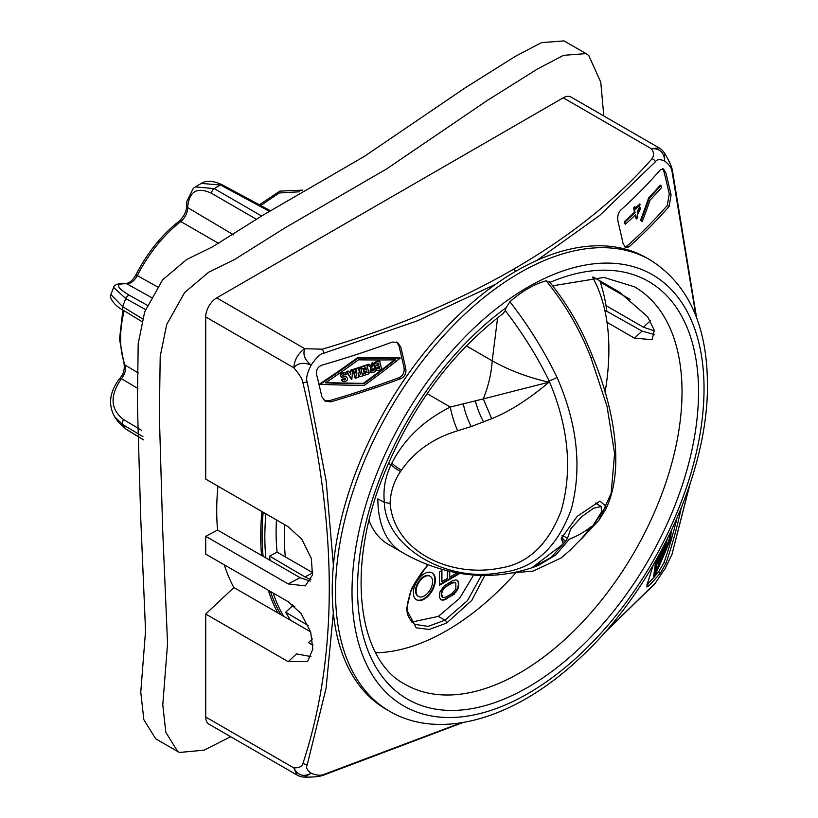 <?xml version="1.0" encoding="UTF-8"?>
<svg xmlns="http://www.w3.org/2000/svg" width="818" height="818" viewBox="0 0 818 818"><rect width="100%" height="100%" fill="white"/><g stroke="black" fill="none" stroke-linecap="round" stroke-linejoin="round"><path stroke-width="1.23" d="M217.946 486.148A245.022 141.463 120 0 0 217.578 530.054L205.717 536.301L288.212 583.929L305.319 585.882L312.476 574.982L311.331 558.428L301.873 539.359L288.212 526.72L205.717 479.082L205.717 316.924A15.552 8.978 -60 0 1 216.709 297.875L563.224 97.812A15.552 8.978 -60 0 1 571.005 97.045L659.093 147.894L651.312 148.672C653.981 152.056 654.236 155.41 652.079 158.712A3.885 2.832 41.2 0 1 655.361 161.811C656.926 159.234 660.014 158.978 664.625 161.054C669.165 164.561 671.619 168.017 672.007 171.422L695.975 316.147M224.306 564.839A245.022 141.463 -60 0 0 233.866 587.529L205.717 614.032L288.212 661.67L307.568 661.558L312.824 649.103L310.697 632.161L301.177 613.653L288.212 601.731L205.717 554.103L205.717 536.301M205.717 614.032L205.717 717.038A15.552 8.978 -60 0 0 208.938 724.165L297.016 775.024L293.795 767.897C299.5 767.846 302.527 766.394 302.885 763.552C338.079 656.895 338.079 529.911 302.885 382.619L307.21 382.026C305.758 378.795 307.077 373.151 311.177 365.114C316.484 357.364 320.707 353.396 323.856 353.212L417.477 320.779L495.739 284.204M261.944 511.547A245.022 141.463 120 0 0 261.576 555.453L300.073 577.682L310.206 581.148M217.578 530.054L261.576 555.453M268.314 590.238A245.022 141.463 120 0 0 277.875 612.927L310.595 631.823M606.026 305.625L643.48 327.241L654.38 330.891M270.41 591.455A243.079 140.338 120 0 0 279.644 612.488A243.079 140.338 120 0 0 280.922 614.686M263.181 512.262A243.079 140.338 120 0 0 262.087 535.238A243.079 140.338 120 0 0 263.12 556.342M606.874 311.321A243.079 140.338 120 0 0 599.829 280.83M265.932 513.857A243.079 140.338 120 0 0 264.838 536.833A243.079 140.338 120 0 0 265.87 557.937M273.161 593.04A243.079 140.338 120 0 0 283.672 616.281M233.866 587.529L277.875 612.927M312.957 645.259L308.427 642.641L312.343 638.96M310.993 656.588L296.464 653.899L288.212 661.67M312.957 645.003L308.427 642.641M205.717 316.924L293.795 367.783C294.46 359.685 298.12 353.325 304.797 348.724C302.619 354.501 304.746 359.961 311.177 365.114C303.55 362.088 297.762 362.977 293.795 367.783C299.5 374.419 302.527 379.368 302.885 382.619M216.709 297.875L304.797 348.724L322.2 349.174A3.885 1.431 73.7 0 1 323.856 353.212M600.279 282.149L630.146 299.398M205.717 717.038L293.795 767.897C297.762 775.484 303.55 777.264 311.177 773.235L304.378 777.1C313.12 777.253 319.419 776.64 323.284 775.249A3.885 1.431 -106.3 0 0 323.856 774.452C320.707 775.822 316.484 775.413 311.177 773.235C307.077 770.28 305.758 767.489 307.21 764.84L326.075 688.275L333.345 612.897M333.386 565.402L326.167 481.045L307.21 382.026M461.168 722.836L323.856 774.452M400.718 378.703A765.628 442.037 180 0 1 330.779 401.832L325.135 401.198L321.832 396.669A753.981 435.319 -120 0 0 316.607 374.593C315.912 369.961 317.742 366.781 322.108 365.073A753.981 435.309 0 0 0 392.282 342.077L397.548 342.486L400.769 346.975A778.388 449.409 60 0 1 405.81 368.938C406.362 373.55 404.665 376.801 400.718 378.703L398.969 377.691C402.916 375.799 404.613 372.548 404.061 367.926A776.006 448.029 -120 0 0 399 345.953L396.628 342.047M655.361 583.05A3.885 2.832 -138.8 0 1 655.003 583.623L664.625 569.175L655.361 583.05L604.635 632.57M664.656 569.492L664.676 569.461A15.552 15.552 0 0 0 664.911 569.042L672.007 554.236L689.533 485.534M536.843 260.421L599.604 215.512L655.361 161.811M681.149 508.264L681.046 508.796A753.981 435.319 60 0 1 665.872 563.541L660.371 573.07A753.981 435.309 180 0 1 649.093 585.616L646.895 586.976L647.048 584.43A765.628 442.037 -120 0 0 653.02 565.504M669.042 206.545A765.628 442.037 180 0 1 628.97 246.913L625.453 247.517L623.071 243.508A778.388 449.409 -120 0 0 618.03 221.545C617.212 216.821 618.05 213.079 620.545 210.298A753.981 435.309 0 0 0 660.371 169.776L663.49 168.948L665.872 172.956A753.981 435.319 60 0 1 671.087 195.021L669.042 206.545L667.243 205.502L669.277 193.978A751.527 433.898 -120 0 0 664.032 171.892L662.539 168.651M659.093 147.894A15.552 15.552 0 0 1 664.564 153.232L664.625 161.054C664.298 152.434 659.86 148.303 651.312 148.672L563.224 97.812M664.574 153.232C669.114 160.819 671.731 166.586 672.427 170.522L672.007 171.422M690.024 484.041L672.007 554.236M332.22 590.023A260.574 150.451 -60 0 1 445.963 327.783A260.574 150.451 -60 0 1 646.762 257.977L650.065 259.879A260.574 150.451 -60 0 0 449.266 329.685A260.574 150.451 -60 0 0 335.513 591.925A260.574 150.451 120 0 0 389.491 711.21L386.188 709.308A260.574 150.451 120 0 1 332.22 590.023M427.119 393.662L450.319 407.057L483.315 398.898L491.679 418.714C509.992 411.239 529.103 399.061 548.99 382.17L483.315 398.898A91.013 52.546 120 0 0 492.191 360.81C509.42 370.452 528.356 377.579 548.99 382.17L549.082 380.81C537.314 356.658 522.702 333.243 505.238 310.554L506.178 307.66L509.89 301.719C521.976 291.167 534.072 284.183 546.158 280.779L549.87 282.435M491.679 418.714L471.209 426.546L457.712 430.759C433.489 438.07 414.746 451.188 401.474 470.115L400.534 471.475C393.99 481.127 390.513 491.771 390.094 503.397L384.368 502.416C385.196 546.25 445.738 583.346 501.045 572.549C533.878 569.042 557.344 547.743 571.434 508.663C582.109 467.569 577.314 423.816 557.048 377.395C544.072 350.677 528.346 325.452 509.89 301.719M457.712 430.759A28.814 7.883 72.6 0 1 450.319 407.057C423.601 420.462 404.112 439.154 391.853 463.152L391.024 464.798C385.206 476.996 382.988 489.542 384.368 502.416L377.865 498.888A116.677 67.362 -60 0 0 402.037 552.293C418.141 561.669 435.268 568.285 453.417 572.15C479.9 577.692 506.066 576.23 531.935 567.764L563.244 543.939L561.24 538.438L577.263 516.322L599.88 501.127L606.026 506.219L591.854 527.426L581.128 539.164M592.661 526.536L599.001 520.105L611.148 493.346L614.584 453.52L607.048 406.341L590.964 357.824C580.146 329.838 565.218 304.163 546.158 280.779M390.094 503.397C394.133 550.923 449.46 578.152 499.972 568.111C527.63 563.929 548.029 544.88 561.158 510.953C572.702 470.503 568.674 427.119 549.082 380.81A7.781 1.421 -25.2 0 0 557.048 377.395M552.671 285.789L604.011 277.445L634.502 286.821A229.469 132.485 -60 0 1 634.502 551.782A229.469 132.485 -60 0 1 405.043 684.267C358.703 660.617 345.411 570.749 382.66 477.426C410.431 408.335 450.616 353.683 503.234 313.478L505.238 310.554M466.321 345.881L492.191 360.81L497.62 317.732M402.037 552.293L388.284 544.359A116.677 67.362 -60 0 1 369.071 520.596M580.054 540.115L592.825 525.8A192.833 111.33 -120 0 0 595.003 522.436L601.424 512.068L601.199 506.506L593.541 508.223L581.741 516.659L570.729 528.847L567.498 538.316A192.833 111.33 60 0 1 565.33 541.68L551.138 557.426L532.549 567.549M582.477 537.559L591.312 526.495A116.677 91.432 -146.9 0 1 569.41 539.144L555.739 555.033L538.408 565.391L533.172 567.334M565.33 541.68L562.324 537.988M562.232 535.269L567.498 538.316M595.77 502.947L597.099 503.244L597.989 504.655M563.244 543.939L562.089 535.596M590.964 357.824A7.781 1.074 -21.5 0 0 592.559 356.413C614.594 409.112 624.932 470.268 605.657 509.389L599.001 520.105L581.639 538.704M592.549 277.159A229.469 132.485 -60 0 1 606.997 322.292A229.469 132.485 120 0 1 605.064 392.221M375.687 652.774A229.469 132.485 120 0 0 515.637 573.029M312.803 572.764L285.339 556.905A229.469 132.485 -60 0 1 284.705 524.696M484.849 575.422L471.751 600.443L446.618 623.05L429.276 629.451L416.209 627.835L406.474 609.39L411.454 588.725L427.742 564.594M593.418 277.128L619.625 292.261L647.6 316.73L654.267 330.278L652.161 339.654L634.512 338.182L606.997 322.292M310.993 579.676L304.95 576.935L312.803 572.805M270.022 560.33A239.971 138.549 120 0 1 269.582 556.097L277.087 552.14A229.469 132.485 -60 0 1 276.453 519.931M308.202 625.565L285.707 612.232L292.875 605.484A229.469 132.485 -60 0 1 292.353 604.543M285.707 612.232A239.971 138.549 120 0 0 290.707 620.341M654.512 334.593L642.028 331.086L605.913 310.779L605.085 311.566M411.791 622.069L438.366 616.383L459.542 598.398L473.673 575.003M277.087 552.14L285.339 556.905M269.582 556.097L304.95 576.935M292.875 605.484L294.736 606.557M646.864 584.982L647.273 584.563A751.527 433.888 0 0 0 654.063 577.13M654.257 576.915A751.527 433.888 0 0 0 658.541 572.017L664.032 562.487A751.527 433.898 -120 0 0 676.823 518.612M671.169 531.097A773.777 286.821 46.4 0 1 670.699 538.673A736.036 535.473 78.6 0 1 654.134 577.171L653.521 576.813A778.45 288.56 -133.6 0 0 655.515 561.179M654.134 577.171A779.237 288.856 -133.6 0 0 656.251 559.89M657.202 558.193A778.92 288.734 46.4 0 1 655.453 573.408A736.711 535.964 -101.4 0 0 669.85 539.645A774.145 286.965 -133.6 0 0 670.269 532.999M669.85 539.645L669.247 539.297A773.347 286.668 -133.6 0 0 669.574 534.43M655.811 570.933A735.883 535.35 -101.4 0 0 660.504 560.371M662.335 556.128A735.883 535.35 -101.4 0 0 669.247 539.297M656.772 562.927A758.971 438.192 -120 0 0 657.283 561.301L658.398 559.011M658.633 559.144A759.779 438.663 -120 0 0 659.369 556.669C660.883 553.387 661.752 552.436 661.966 553.817A758.194 437.753 60 0 1 661.905 554.031A729.247 592.58 -50.4 0 0 664.267 550.013A757.1 437.119 60 0 1 663.919 551.209A728.685 592.13 129.6 0 1 661.69 554.993A762.58 440.268 0 0 0 663.337 553.162A757.1 437.119 60 0 1 662.979 554.348A762.1 439.992 180 0 1 658.633 559.144L658.04 558.796A758.971 438.192 -120 0 0 658.776 556.322L659.881 554.021M662.57 548.305A764.472 441.362 0 0 0 663.03 547.804L663.623 548.152A758.174 437.732 60 0 1 663.081 550.064A764.544 441.403 0 0 0 663.899 549.164A757.673 437.446 -120 0 0 664.789 545.995A765.75 442.098 0 0 0 665.688 544.992A757.1 437.119 60 0 1 664.451 549.359A764.084 441.137 180 0 1 660.095 554.144L659.594 553.858M663.51 548.08A756.855 436.976 -120 0 0 663.971 546.434M657.11 564.113A759.779 438.663 -120 0 0 657.876 561.649L660.474 557.896C661.834 555.8 662.416 555.453 662.222 556.854A757.1 437.119 60 0 1 661.455 559.318A760.045 438.806 180 0 1 657.11 564.113L656.68 563.858M661.782 555.698L662.222 556.854M659.38 559.563L658.715 560.729A759.278 438.376 60 0 1 658.316 562.017A760.546 439.092 0 0 0 659.247 560.995A758.715 438.049 -120 0 0 659.645 559.716L659.656 559.389M661.138 557.62L660.474 558.796A758.194 437.753 60 0 1 660.075 560.074A760.546 439.092 0 0 0 661.005 559.052A757.621 437.415 -120 0 0 661.394 557.774L661.404 557.457M659.247 560.995L658.725 560.688M661.005 559.052L660.484 558.755M661.486 552.641L661.966 553.817M660.872 554.573L660.208 555.749A759.278 438.376 60 0 1 659.829 557.038A762.58 440.268 0 0 0 660.76 556.025A758.715 438.049 -120 0 0 661.138 554.737L661.138 554.41M660.76 556.025L660.218 555.708M662.171 549.072A759.237 438.346 60 0 1 661.363 551.956A764.544 441.403 0 0 0 662.171 551.056A758.736 438.059 -120 0 0 662.713 549.144A765.28 441.832 0 0 0 663.623 548.152M660.095 554.144A759.779 438.663 -120 0 0 660.832 551.588M664.011 545.545A766.435 442.497 0 0 0 666.2 543.132A757.1 437.119 60 0 1 665.872 544.338A765.996 442.241 180 0 1 663.142 547.354M666.486 540.708L666.803 540.903A757.1 437.119 60 0 1 666.435 542.283A756.548 503.714 170.9 0 1 664.318 544.962M667.273 539.123A757.1 437.119 60 0 1 667.028 540.054M624.625 246.842L627.222 245.901A763.214 440.636 0 0 0 667.243 205.502M624.932 223.805A773.593 446.638 -120 0 0 624.42 221.606A756.323 436.659 0 0 0 634.492 212.169A769.36 444.194 -120 0 0 633.49 207.976A754.942 435.861 0 0 0 634.717 206.78L635.31 207.128A769.605 444.327 60 0 1 635.811 209.183L640.075 204.357L637.324 215.655A769.605 444.327 60 0 1 637.805 217.7A759.176 438.305 180 0 1 636.568 218.897A770.157 444.655 -120 0 0 635.596 214.715A757.846 437.538 180 0 1 625.525 224.142L624.932 223.805M639.768 204.214L635.443 207.66M636.568 218.897L635.975 218.559A769.36 444.194 -120 0 0 635.187 215.175M642.212 221.698L641.619 221.361A741.701 156.739 -141.2 0 0 640.586 220.062A785.331 619.369 -35.1 0 0 648.602 197.966A756.323 436.659 0 0 0 660.3 185.165L660.913 185.512A756.057 436.505 60 0 1 661.435 187.721A757.846 437.538 180 0 1 650.034 200.195A786.395 620.208 144.9 0 1 642.212 221.698A742.529 156.923 -141.2 0 0 641.179 220.4A786.118 619.983 -35.1 0 0 649.195 198.314A757.131 437.129 0 0 0 660.913 185.512M625.525 224.142A774.38 447.098 -120 0 0 625.013 221.944A757.131 437.129 0 0 0 635.085 212.516A770.157 444.655 -120 0 0 634.083 208.314A755.76 436.331 0 0 0 635.31 207.128M637.191 211.831L638.204 213.518L640.606 208.467L639.594 206.77L637.191 211.831M625.013 221.944L624.42 221.606M635.085 212.516L634.492 212.169M634.083 208.314L633.49 207.976M639.287 206.657L640.013 208.12L637.917 213.293M641.179 220.4L640.586 220.062M649.195 198.314L648.602 197.966M324.276 400.615L328.979 400.8A763.214 440.636 0 0 0 398.969 377.691M319.593 384.02A735.198 534.86 -18.6 0 0 357.384 357.773A772.979 286.525 13.6 0 0 399.685 357.711L400.278 358.049A746.343 542.968 161.4 0 1 364.327 385.36A779.237 288.846 -166.4 0 1 320.206 384.368L319.593 384.02M320.206 384.368A736.036 535.463 -18.6 0 0 357.977 358.12A773.777 286.821 13.6 0 0 400.278 358.049M358.407 359.828A736.711 535.964 161.4 0 1 325.441 382.875A778.92 288.723 13.6 0 0 363.959 383.673A745.74 542.528 -18.6 0 0 395.523 359.828A774.145 286.954 -166.4 0 1 358.407 359.828M357.977 358.12L357.384 357.773M325.912 382.558A778.133 288.437 13.6 0 0 363.366 383.335A744.912 541.925 -18.6 0 0 394.491 359.838M363.959 383.673L363.366 383.335M376.587 362.057A757.1 437.109 0 0 0 379.726 360.953A771.476 445.411 60 0 1 381.669 369.388A759.779 438.652 180 0 1 378.54 370.482L376.709 370.329L375.851 366.873C374.225 364.981 374.47 363.376 376.587 362.057L375.994 361.709C373.877 363.039 373.632 364.644 375.257 366.536L376.433 370.135M375.994 361.709A756.282 436.638 0 0 0 379.133 360.615L379.726 360.953M371.055 367.65A758.194 437.742 0 0 0 371.321 367.558A791.844 63.088 -146.8 0 0 367.875 365.043A757.1 437.109 0 0 0 369.399 364.521A791.844 63.088 33.2 0 1 372.65 366.893A769.37 444.205 -120 0 0 371.893 363.673A757.1 437.109 0 0 0 373.407 363.151A769.789 444.44 60 0 1 375.36 371.587A759.779 438.652 180 0 1 372.21 372.671L370.36 372.507L371.055 367.65L370.462 367.313L370.084 372.313M370.462 367.313A757.386 437.272 0 0 0 370.728 367.221A791.067 63.027 -146.8 0 0 367.282 364.695A756.282 436.638 0 0 0 368.806 364.184L369.399 364.521M372.026 366.444A768.572 443.734 -120 0 0 371.3 363.335A756.282 436.638 0 0 0 372.814 362.814L373.407 363.151M363.427 375.626A766.435 442.507 -120 0 0 363.028 373.867A759.237 438.336 0 0 0 367.067 372.517A767.601 443.172 -120 0 0 366.709 370.943A758.736 438.049 180 0 1 364.266 371.761A766.906 442.773 -120 0 0 363.857 369.992A758.174 437.732 0 0 0 366.3 369.184A767.601 443.172 -120 0 0 365.932 367.599A757.673 437.436 180 0 1 361.883 368.949A766.435 442.507 -120 0 0 361.464 367.18A757.1 437.109 0 0 0 367.047 365.319A768.03 443.428 60 0 1 369 373.765A759.779 438.652 180 0 1 363.427 375.626L362.834 375.278A765.638 442.047 -120 0 0 362.435 373.519A758.419 437.875 0 0 0 366.474 372.18A766.793 442.712 -120 0 0 366.229 371.106M364.266 371.761L363.673 371.413A766.098 442.313 -120 0 0 363.264 369.654A757.366 437.262 0 0 0 365.707 368.836A766.793 442.712 -120 0 0 365.452 367.763M361.883 368.949L361.28 368.601A765.638 442.047 -120 0 0 360.871 366.842A756.282 436.638 0 0 0 366.444 364.981L367.047 365.319M359.767 376.822A774.922 366.239 -127.7 0 0 358.11 372.834A754.922 502.641 69.1 0 1 358.396 377.272A759.779 438.652 180 0 1 355.554 378.192A764.124 441.168 -120 0 0 353.58 369.746A757.1 437.109 0 0 0 355.135 369.245A764.585 441.434 60 0 1 356.709 375.932A754.38 502.272 -110.9 0 0 356.229 368.898A757.1 437.109 0 0 0 357.998 368.325A775.28 366.403 52.3 0 1 360.646 374.654A765.75 442.109 -120 0 0 359.082 367.967A757.1 437.109 0 0 0 360.626 367.456A766.2 442.364 60 0 1 362.589 375.902A759.779 438.652 180 0 1 359.767 376.822L359.174 376.484A774.125 365.861 -127.7 0 0 358.192 374.123M355.554 378.192L354.961 377.844A763.317 440.708 -120 0 0 352.987 369.399A756.282 436.638 0 0 0 354.542 368.908L355.135 369.245M355.902 372.497A753.562 501.731 -110.9 0 0 355.625 368.55A756.282 436.638 0 0 0 357.394 367.977L357.998 368.325M359.48 371.863A764.942 441.638 -120 0 0 358.478 367.619A756.282 436.638 0 0 0 360.022 367.118L360.626 367.456M352.732 370.022A742.775 547.958 80.6 0 1 351.801 379.388L351.208 379.051A781.19 273.376 -134.7 0 0 346.311 371.515A756.282 436.638 0 0 0 347.947 371.004L348.55 371.352A782.243 273.744 45.3 0 1 349.276 372.466A757.509 437.344 0 0 0 350.973 371.924A742.151 547.487 -99.4 0 0 351.106 370.544A757.1 437.109 0 0 0 352.732 370.022L352.139 369.675A756.282 436.638 0 0 1 350.513 370.196A741.323 546.884 -99.4 0 1 350.38 371.587A756.691 436.873 0 0 1 348.989 372.026M341.781 380.084A759.073 438.243 0 0 0 343.366 379.593L344.163 380.053A759.278 438.366 0 0 0 345.452 379.654L345.431 378.315A784.237 212.383 -161.5 0 1 342.619 377.855C340.268 376.372 340.247 374.828 342.548 373.223A757.1 437.109 0 0 0 343.836 372.824L345.564 373.008L346.597 374.419A757.836 437.528 180 0 1 345.022 374.91L344.225 374.439A757.621 437.405 180 0 1 342.936 374.838L342.957 376.188A783.992 212.322 18.5 0 0 345.779 376.648C348.11 378.131 348.131 379.664 345.82 381.27A759.779 438.652 180 0 1 344.531 381.669L342.814 381.495L341.188 379.736L342.527 381.29M341.188 379.736A758.255 437.773 0 0 0 342.762 379.255L343.56 379.716A758.47 437.896 0 0 0 344.848 379.317L344.838 377.967M342.548 373.223L341.955 372.875C339.644 374.491 339.664 376.035 342.016 377.507M342.619 377.855L341.617 377.405M341.955 372.875A756.282 436.638 0 0 0 343.243 372.476L345.574 373.008M343.621 374.092L344.225 374.439M342.507 375.871A783.204 212.107 18.5 0 0 345.176 376.3L346.484 376.904L345.176 376.3M377.763 367.088L378.172 368.877A759.278 438.366 0 0 0 379.797 368.304A771.077 445.186 -120 0 0 379.388 366.515A758.715 438.039 180 0 1 377.763 367.088M377.517 368.826L378.172 368.877L377.589 368.54A758.47 437.896 0 0 0 379.215 367.967A770.28 444.726 -120 0 0 378.918 366.679M376.965 363.673L377.384 365.472A758.194 437.742 0 0 0 379.02 364.9A771.077 445.186 -120 0 0 378.601 363.1A757.621 437.405 180 0 1 376.965 363.673M376.73 365.411L377.384 365.472L376.801 365.125A757.386 437.272 0 0 0 378.427 364.562A770.28 444.726 -120 0 0 378.12 363.264M375.851 366.873L375.257 366.536M379.797 368.304L379.215 367.967M379.02 364.9L378.427 364.562M371.893 363.673L371.3 363.335M371.423 369.266L371.842 371.065A759.278 438.366 0 0 0 373.478 370.503A769.37 444.205 -120 0 0 373.069 368.703A758.715 438.039 180 0 1 371.423 369.266M371.178 371.004L371.842 371.065L371.249 370.718A758.47 437.896 0 0 0 372.885 370.155A768.572 443.734 -120 0 0 372.589 368.867M371.321 367.558L370.728 367.221M367.875 365.043L367.282 364.695M373.478 370.503L372.885 370.155M363.028 373.867L362.435 373.519M367.067 372.517L366.474 372.18M363.857 369.992L363.264 369.654M366.3 369.184L365.707 368.836M361.464 367.18L360.871 366.842M359.082 367.967L358.478 367.619M353.58 369.746L352.987 369.399M356.229 368.898L355.625 368.55M351.106 370.544L350.513 370.196M351.801 379.388A781.977 273.652 -134.7 0 0 346.914 371.863A757.1 437.109 0 0 0 348.55 371.352M350.216 373.908A782.243 273.744 45.3 0 1 350.707 374.664A742.151 547.487 -99.4 0 0 350.799 373.724A758.02 437.64 180 0 1 350.216 373.908M346.914 371.863L346.311 371.515M350.973 371.924L350.38 371.587M342.762 379.255L343.56 379.716M439.471 597.12L440.697 599.737L443.98 600.075L454.215 594.154L458.315 588.091L458.724 583.04L457.497 580.412L455.851 579.88L452.17 580.892L443.98 585.995L439.879 592.058L439.471 597.12M457.088 572.866L449.706 577.119L449.706 571.332M447.252 570.739L447.252 578.541L441.924 581.618L441.924 570.504L439.471 571.925L439.471 585.259L458.724 574.144L458.724 573.152M435.35 580.023A15.552 8.978 120 0 0 432.119 572.897A15.552 8.978 120 0 0 420.135 577.068A15.552 8.978 120 0 0 413.346 592.723A15.552 8.978 120 0 0 416.566 599.839A15.552 8.978 120 0 0 428.55 595.678A15.552 8.978 120 0 0 435.35 580.023M458.315 581.424L457.098 580.279M458.724 583.04L457.763 581.107M458.724 586.005L458.172 582.723M458.315 588.091L457.763 587.774L458.172 585.678M457.497 590.044L456.945 589.727L457.763 587.774M455.851 592.467L455.309 592.15L456.945 589.727M454.215 594.154L453.663 593.837L455.309 592.15M452.17 595.708L451.618 595.392L453.663 593.837M446.025 599.257L445.473 598.94L451.618 595.392M443.98 600.075L443.428 599.758L445.473 598.94M442.334 600.279L441.792 599.962L443.428 599.758M440.544 599.553L441.792 599.962M443.162 597.58L441.792 596.619L441.383 592.416L443.837 587.661L451.618 582.794L454.481 582.252L455.851 583.214L455.851 589.134L452.17 593.49L446.025 597.038L443.162 597.58L442.334 596.946L441.383 592.416M441.924 595.698L441.383 595.381M441.924 592.733L443.162 589.43L446.025 586.659L452.17 583.111L455.033 582.569M442.334 591.015L441.792 590.698M443.162 589.43L442.61 589.113M444.389 587.978L443.837 587.661M446.025 586.659L445.473 586.342M452.17 583.111L451.618 582.794M453.806 582.539L453.254 582.222M442.334 596.946L441.792 596.619M449.706 577.119L449.164 571.199M458.724 574.144L458.172 573.06M439.471 584.625L458.172 573.827M441.924 581.618L441.383 581.301L441.383 570.821M416.301 599.676A15.552 8.978 120 0 0 428.182 595.167A15.552 8.978 120 0 0 434.798 579.706A15.552 8.978 120 0 0 431.843 572.743M418.243 596.302A11.667 6.738 -60 0 1 417.957 596.158A11.667 6.738 -60 0 1 415.544 590.821A11.667 6.738 -60 0 1 420.636 579.072A11.667 6.738 -60 0 1 429.634 575.944A11.667 6.738 -60 0 1 429.9 576.117M416.096 591.138A11.667 6.738 120 0 0 418.509 596.475A11.667 6.738 120 0 0 427.507 593.347A11.667 6.738 120 0 0 432.599 581.608A11.667 6.738 120 0 0 430.176 576.271A11.667 6.738 120 0 0 421.188 579.389A11.667 6.738 120 0 0 416.096 591.138M603.807 115.982L600.77 82.209L588.755 55.522L586.056 53.599L563.51 55.327L537.538 68.937L487.242 100.491L386.352 169.091L285.175 227.762L234.613 259.48L208.713 272.179L184.623 292.568L166.678 324.562L160.205 356.331L159.367 415.912L162.69 529.911L167.557 643.602L162.782 704.819L165.829 732.345L177.71 751.527L179.582 752.448L204.06 750.178L230.666 736.711M602.999 283.723L602.938 282.629M586.056 53.599L564.052 40.9L541.506 42.628L515.544 56.237L465.248 87.792L364.347 156.391L263.171 215.062L212.619 246.78L186.708 259.48L162.618 279.858L144.674 311.863L138.201 343.621L137.363 403.213L140.696 517.201L145.553 630.903L140.778 692.11L143.825 719.646L155.706 738.828L177.71 751.527M201.34 183.426L220.461 185.001L268.999 211.105M261.678 216.064L214.214 188.6L195.308 186.913L201.453 183.365M256.729 219.439L211.535 193.314C196.995 186.545 189.03 191.3 187.649 207.608L233.478 234.797M187.649 207.608A3.885 2.25 180 0 1 186.555 206.044L186.555 206.617A3.885 2.25 180 0 0 187.649 208.181C187.312 213.396 185.021 217.844 180.788 221.525L218.774 243.508M157.506 286.893L137.312 275.615C134.254 281.003 130.768 283.744 126.841 283.826L126.412 283.785C114.98 283.417 116.013 287.282 129.51 295.359L147.373 305.308M151.238 297.384L126.841 283.826A3.885 3.067 -84.9 0 0 125.86 283.519L125.86 283.519A3.885 3.067 -84.9 0 0 125.645 283.509M126.412 283.785A3.885 3.067 -84.9 0 0 125.43 283.478C118.958 282.414 112.557 286.003 113.63 287.425L125.798 298.59L145.563 309.582M142.342 318.713L122.669 306.648L110.88 294.531L113.651 287.384M138.303 372.957L125.082 365.094C126.279 369.245 125.082 373.795 121.473 378.734L121.044 379.266C109.592 396.055 110.481 409.521 123.712 419.665L141.626 430.36M137.853 388.458L121.473 378.734A3.885 0.818 -141.2 0 0 119.857 378.284L119.428 378.816A3.885 0.818 -141.2 0 1 121.044 379.266M114.489 416.556L122.669 424.532L142.966 436.638M143.436 439.767L125.798 428.969L118.692 422.579M288.212 583.929L300.073 577.682M278.682 613.398L279.644 612.488M322.2 349.174C393.335 328.376 457.129 301.719 513.571 269.204C569.89 236.617 616.066 199.786 652.079 158.712M513.571 269.204A3.885 2.25 60 0 1 515.585 271.392M302.885 763.552L307.21 764.84M352.016 591.925A248.907 143.712 120 0 0 528.019 693.541A248.907 143.712 120 0 0 704.032 388.693A248.907 143.712 -60 0 0 528.019 287.077A248.907 143.712 -60 0 0 352.016 591.925M506.178 307.66A241.136 139.213 120 0 0 384.133 679.012A241.136 139.213 120 0 0 671.875 512.968A241.136 139.213 120 0 0 549.962 282.394M388.427 463.295L391.024 464.798A14.55 4.53 32.8 0 0 400.534 471.475M463.325 403.928A31.227 10.634 70.9 0 0 471.209 426.546M475.452 400.922A33.64 13.272 68.9 0 0 483.673 422.037M391.853 463.152A14.867 4.601 33.7 0 0 401.474 470.115M642.028 331.086L634.502 338.171M481.444 575.381L467.467 600.616L444.972 620.187L438.366 616.383M446.618 623.05A2.331 1.35 -120 0 0 444.972 620.187L428.08 626.404L414.695 624.318C408.908 619.114 406.393 613.817 407.149 608.439L407.538 603.265L410.278 592.794L414.603 583.336L421.761 572.355L428.233 564.778M406.474 609.39A2.331 1.35 -0 0 0 407.149 608.439M649.093 585.616L647.273 584.563M665.872 563.541L664.032 562.487M660.371 573.07L658.541 572.017M657.876 561.649L657.283 561.301M659.369 556.669L658.776 556.322M671.087 195.021L669.277 193.978M628.97 246.913L627.222 245.901M665.872 172.956L664.032 171.892M405.81 368.938L404.061 367.926M330.779 401.832L328.979 400.8M400.769 346.975L399 345.953M345.452 379.654L344.848 379.317M343.836 372.824L343.243 372.476M650.32 320.779L643.459 327.241M299.685 191.78L279.204 192.976L260.748 205.533M201.3 183.447C206.034 180.175 213.028 180.635 222.271 184.817L222.271 184.817A3.885 2.239 118.3 0 0 220.461 185.001A152.097 87.812 -60 0 0 214.214 188.6A3.885 2.321 -60 0 0 211.535 193.314M186.586 206.33A3.885 2.25 180 0 0 186.555 206.617C186.351 211.872 183.805 216.78 178.917 221.341A3.885 1.83 -127.8 0 1 180.788 221.525A102.414 59.131 120 0 0 137.312 275.615L136.003 274.684C132.925 280.185 129.541 283.12 125.86 283.519L125.43 283.478M129.51 295.359A3.885 2.311 119.1 0 0 125.798 298.59A152.097 87.812 -60 0 0 122.669 306.648A3.885 2.28 -58.5 0 0 123.109 310.094L141.575 321.413M124.162 310.738A102.414 59.131 120 0 0 125.082 365.094A3.885 2.883 158.6 0 1 124.091 363.959L124.091 363.959A3.885 2.883 158.6 0 1 124.08 363.938C124.847 369.501 123.446 374.276 119.857 378.284M123.712 419.665A3.885 2.311 120.8 0 0 122.669 424.532A152.097 87.812 -60 0 0 125.798 428.969A3.885 2.209 -58.5 0 0 126.156 429.297L143.447 439.879M279.449 613.837L280.073 613.255M297.016 775.024A15.552 15.552 0 0 0 304.378 777.1M672.427 170.522L696.578 317.721M664.911 569.042L672.324 553.633M655.003 583.623L603.592 633.745M462.835 722.57L323.284 775.249M389.491 711.21C440.585 741.282 515.616 718.439 578.766 659.124C653.776 590.831 708.511 474.287 707.447 383.928C707.1 325.083 687.979 283.734 650.065 259.879M601.199 506.506L595.381 503.152M582.958 537.058L570.207 550.074L561.434 557.794L533.193 571.087L511.874 572.968M592.559 356.413C581.956 329.173 567.569 304.276 549.41 281.729M639.482 204.019L640.075 204.357M376.127 369.992L376.709 370.329M369.767 372.17L370.36 372.507M342.21 381.147L342.803 381.485M417.957 596.158L418.509 596.475M429.634 575.944L430.176 576.271M222.271 184.817L269.93 210.482M126.156 429.297L118.692 422.569M114.653 416.822L118.825 422.753M114.786 417.027C107.925 404.838 109.479 392.108 119.428 378.816M122.884 309.961L119.52 339.143L124.091 363.959M123.109 310.094C116.534 307.292 108.477 298.079 110.89 294.48M178.917 221.341C161.616 234.981 147.312 252.762 136.003 274.684M195.42 186.841L193.263 188.406L186.872 201.351L186.555 206.044M302.619 190.144L279.797 191.136L259.378 204.797"/></g></svg>
